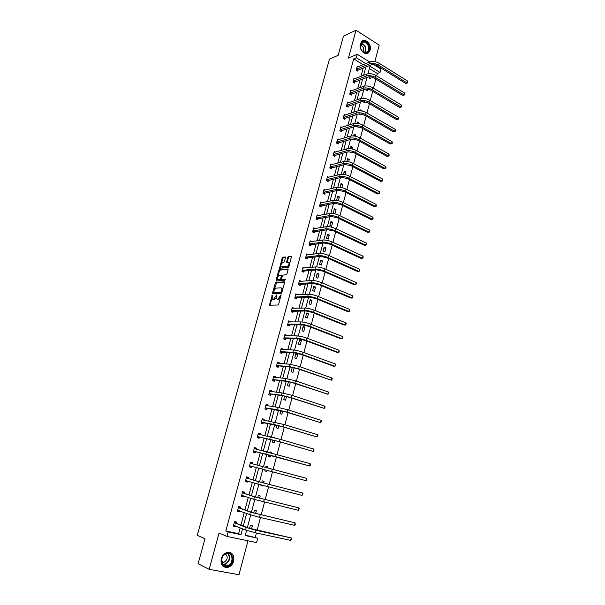 <?xml version="1.0" encoding="UTF-8"?>
<svg xmlns="http://www.w3.org/2000/svg" width="605" height="605" viewBox="0 0 605 605"><rect width="100%" height="100%" fill="white"/><g stroke="black" fill="none" stroke-linecap="round" stroke-linejoin="round"><path stroke-width="0.91" d="M272.273 295.142L269.414 305.207L277.982 305.011L278.686 304.156L281.098 294.748L277.899 299.173L277.196 299.21L276.53 298.862L276.576 294.907L273.566 299.377L272.22 299.067L272.273 295.142M370.154 50.079L368.536 52.718C364.906 56.046 358.599 49.292 360.323 43.87L361.903 41.276C365.556 37.896 371.871 44.679 370.154 50.079M233.719 561.122C232.713 564.397 230.77 566.492 227.911 567.399C222.693 567.747 220.462 564.858 221.218 558.74C222.224 555.526 224.115 553.454 226.905 552.524C232.191 552.1 234.468 554.966 233.719 561.122M374.85 61.649L379.229 45.11L356.027 30.25L343.451 36.141L338.18 55.297L329.46 59.146L197.275 535.304L204.989 538.768L198.115 563.716L209.171 569.335L238.983 574.75L247.974 540.794M285.454 257.685L285.205 256.928L282.86 257.216L282.172 258.078L279.57 268.28L288.23 267.523L288.925 266.646L291.549 256.293L288.426 256.535L287.73 257.405L286.626 262.184L288.88 262.419C289.25 264.249 288.645 265.618 287.08 266.518L280.939 266.82C280.576 265.013 281.174 263.659 282.716 262.751L283.632 262.653L284.327 261.784L285.454 257.685M245.35 535.115L257.738 538.208L256.596 542.587L226.958 536.416L219.055 533.065L209.171 569.335M226.958 536.416L228.168 531.954L240.994 534.669L242.56 528.8M363.166 64.72L353.698 58.889L225.816 530.978L228.168 531.954M353.698 58.889L356.307 57.778L357.252 54.299L369.708 62.043M356.027 30.25L348.442 58.08L357.252 54.299M275.895 282.482L275.214 283.329L272.552 293.001L272.779 293.796L281.174 293.327L281.877 292.465L284.562 282.626L284.312 281.832L275.895 282.482L276.614 282.769L274.269 289.651M276.054 280.266L278.701 270.662L279.389 269.807L287.829 268.968L288.086 269.747L286.944 273.921L286.241 274.791L282.792 275.094L281.34 278.716L281.582 279.502L285.174 279.207L284.857 280.365L276.296 281.045L276.054 280.266L276.772 280.561L277.279 278.708M366.101 89.011L365.881 89.812L367.485 90.773L367.908 89.154M359.604 113.793L361.155 114.685L361.344 113.967M360.323 110.775L360.557 109.898L362.115 111.048M353.653 135.936L354.137 134.106L355.77 135.013L355.453 136.223M346.884 161.452L347.633 158.639L349.282 159.516L348.692 161.754M340.025 187.323L341.038 183.504L342.71 184.351L341.84 187.641M336.047 209.527L334.353 208.702L333.272 212.771L334.973 213.588L336.047 209.527L334.036 209.905M329.294 235.035L327.577 234.241L326.488 238.37L328.205 239.156L329.294 235.035L327.29 235.337M322.45 260.899L320.71 260.135L319.606 264.317L321.346 265.081L322.45 260.899L320.453 261.118M315.507 287.125L313.753 286.392L312.626 290.627L314.388 291.36L315.507 287.125L313.519 287.246M308.474 313.708L306.69 313.004L305.548 317.307L307.332 318.003L308.474 313.708L306.493 313.745M301.335 340.668L299.535 339.995L298.378 344.358L300.178 345.024L301.335 340.668L299.369 340.615M294.098 368.006L292.276 367.371L291.103 371.788L292.926 372.423L294.098 368.006L292.147 367.855M284.66 396.086L283.722 399.618L285.575 400.215L286.551 396.517M276.916 425.262L276.235 427.841L278.111 428.401L278.822 425.723M269.066 454.877L268.643 456.473L270.541 456.994L270.972 455.368M269.709 452.442L269.868 451.852L271.766 452.381L271.615 452.941M261.08 484.991L260.937 485.52L262.865 486.004L260.959 485.429M261.738 482.51L262.177 480.839L264.105 481.323L263.651 483.04M262.993 485.512L262.865 486.004M253.654 512.995L254.38 510.242L256.331 510.696L255.575 513.547M255.302 537.225L256.414 533.005M257.117 530.313L260.483 517.54M261.171 514.915L264.521 502.188M265.194 499.639L268.537 486.949M269.187 484.469L272.515 471.832M273.15 469.42L276.455 456.866M277.098 454.431L280.365 442.021M281.015 439.548L284.244 427.281M284.902 424.778L288.093 412.655M288.759 410.122L291.912 398.135M292.586 395.572L295.709 383.721M296.389 381.127L299.475 369.405M300.163 366.789L303.211 355.203M303.914 352.556L306.924 341.099M307.627 338.429L310.615 327.101M311.325 324.401L314.267 313.201M314.986 310.478L317.905 299.399M318.631 296.647L321.512 285.704M322.238 282.921L325.089 272.099M325.83 269.293L328.644 258.592M329.392 255.764L332.175 245.176M332.931 242.325L335.684 231.866M336.44 228.985L339.163 218.639M339.927 215.735L342.619 205.511M343.39 202.584L346.052 192.466M346.831 189.516L349.463 179.519M350.242 176.547L352.844 166.662M353.63 163.668L356.209 153.889M357.003 150.872L359.544 141.207M360.346 138.167L362.864 128.608M363.666 125.553L366.154 116.1M366.963 113.022L369.428 103.674M370.237 100.574L372.672 91.332M373.497 88.217L375.902 79.081M376.726 75.943L377.376 73.477L369.368 68.546M249.562 528.407L250.44 525.102L252.398 525.533L251.491 528.982M257.707 497.696L258.297 495.487L260.226 495.956L259.628 498.233M265.088 469.858L264.801 470.94L266.714 471.446L264.809 470.924M265.731 467.446L266.034 466.296L267.947 466.803L267.644 467.952M267.002 470.365L266.714 471.446M273.006 440.017L272.454 442.104L274.337 442.648L274.912 440.493M273.664 437.551L274.451 437.748M280.803 410.621L279.994 413.676L281.854 414.259L282.701 411.067M288.487 381.657L287.42 385.657L289.266 386.27L290.377 382.073M297.728 354.288L295.913 353.638L294.748 358.024L296.571 358.674L297.728 354.288L295.769 354.19M304.912 327.139L303.128 326.45L301.978 330.784L303.77 331.464L304.912 327.139L302.946 327.131M311.998 300.367L310.236 299.649L309.102 303.922L310.872 304.633L311.998 300.367L310.017 300.451M318.994 273.967L317.247 273.218L316.128 277.43L317.875 278.171L318.994 273.967L316.997 274.141M325.883 247.929L324.159 247.143L323.055 251.302L324.787 252.073L325.883 247.929L323.887 248.186M332.682 222.239L330.98 221.43L329.891 225.529L331.601 226.33L332.682 222.239L330.67 222.579M338.376 200.724L339.39 196.897L337.711 196.058L336.637 200.104L337.545 200.55M343.466 174.338L344.343 171.026L346.007 171.896L345.281 174.656M350.28 148.648L350.892 146.334L352.541 147.227L352.087 148.943M357.275 126.377L358.024 126.498M357.003 123.314L357.358 121.96L358.984 122.883L358.795 123.594M362.818 101.36L364.331 102.691L364.641 101.519M363.628 98.32L363.734 97.912L364.634 98.441M369.352 76.744L369.027 77.962L370.615 78.93L371.16 76.88M373.822 64.599L380.938 69.023L380.038 72.449L369.988 66.232L367.991 73.749M377.376 73.477L380.038 72.449M246.613 530.373L245.229 535.561L257.738 538.208M367.023 77.387L364.724 86.016M363.771 89.623L361.442 98.365M360.497 101.935L358.137 110.798M357.2 114.33L354.81 123.314M353.88 126.816L351.46 135.921M350.537 139.384L348.087 148.611M347.179 152.044L344.691 161.391M343.791 164.787L341.273 174.263M340.381 177.62L337.824 187.225M336.94 190.537L334.353 200.27M333.484 203.552L330.859 213.414M330.005 216.65L327.343 226.648M326.496 229.847L323.804 239.981M322.964 243.134L320.234 253.404M319.402 256.512L316.642 266.918M315.825 269.989L313.019 280.538M312.218 283.563L309.374 294.249M308.58 297.237L305.707 308.058M304.92 311L302.008 321.973M301.237 324.87L298.28 335.987M297.524 338.838L294.529 350.106M293.78 352.904L290.748 364.323M290.014 367.076L286.944 378.647M286.226 381.354L283.102 393.076M282.399 395.73L279.245 407.611M278.55 410.22L275.351 422.26M274.67 424.816L271.426 437.007M270.76 439.517L267.478 451.874M266.828 454.325L263.493 466.848M262.857 469.261L259.507 481.867M258.842 484.363L255.484 496.992M254.796 499.586L251.43 512.238M250.72 514.923L247.347 527.598M365.798 63.646L356.307 57.778M243.301 526.017L246.651 513.464M247.369 510.786L250.72 498.248M251.408 495.661L254.75 483.145M255.408 480.657L258.751 468.149M259.386 465.759L262.706 453.334M263.356 450.891L266.623 438.64M267.297 436.144L270.518 424.052M271.199 421.496L274.383 409.57M275.078 406.961L278.224 395.201M278.935 392.532L282.028 380.931M282.754 378.208L285.81 366.759M286.551 363.983L289.568 352.692M290.324 349.864L293.296 338.732M294.06 335.851L296.995 324.87M297.773 321.936L300.67 311.106M301.464 308.119L304.315 297.433M305.124 294.401L307.937 283.866M308.762 280.78L311.537 270.39M312.369 267.259L315.107 257.012M315.954 253.835L318.654 243.724M319.516 240.495L322.17 230.528M323.047 227.261L325.671 217.429M326.556 214.109L329.143 204.414M330.043 201.057L332.591 191.498M333.499 188.094L336.017 178.664M336.94 175.216L339.42 165.921M340.35 162.427L342.801 153.262M343.738 149.73L346.151 140.693M347.104 137.116L349.486 128.207M350.446 124.592L352.798 115.805M353.766 112.152L356.08 103.485M357.071 99.795L359.347 91.257M360.346 87.521L362.592 79.104M363.597 75.33L365.813 67.034M225.816 530.978L238.604 533.686L240.162 527.847M240.903 525.08L244.246 512.594M244.965 509.924L248.3 497.446M248.988 494.875L252.323 482.412M252.981 479.939L256.316 467.491M256.951 465.109L260.256 452.744M260.906 450.317L264.173 438.118M264.839 435.638L268.06 423.606M268.741 421.057L271.917 409.192M272.613 406.59L275.744 394.883M276.455 392.221L279.54 380.674M280.266 377.966L283.314 366.57M284.055 363.809L287.065 352.571M287.814 349.75L290.786 338.671M291.549 335.798L294.476 324.87M295.255 321.943L298.144 311.159M298.938 308.195L301.782 297.554M302.591 294.537L305.396 284.04M306.221 280.977L308.989 270.624M309.82 267.508L312.551 257.306M313.398 254.138L316.09 244.072M316.952 240.866L319.606 230.936M320.476 227.677L323.1 217.891M323.985 214.586L326.564 204.929M327.464 201.586L330.012 192.065M330.912 188.677L333.431 179.284M334.346 175.851L336.826 166.594M337.756 163.116L340.199 153.988M341.137 150.471L343.549 141.464M344.502 137.91L346.877 129.031M347.837 125.432L350.182 116.682M351.15 113.044L353.464 104.408M354.447 100.732L356.723 92.225M357.714 88.511L359.96 80.117M360.966 76.366L363.181 68.093M238.604 533.686L240.994 534.669M358.016 70.263L357.782 71.125L356.163 70.135L357.184 66.323L358.016 66.83M354.802 82.197L354.575 83.059L352.942 82.091L353.978 78.249L354.84 78.763M351.573 94.214L351.346 95.083L349.698 94.123L350.741 90.258L351.641 90.788M348.321 106.306L348.087 107.183L346.438 106.23L347.482 102.343L348.427 102.888M345.054 118.482L344.812 119.367L343.156 118.429L344.207 114.511L345.19 115.063M341.757 130.74L341.515 131.625L339.844 130.703L340.91 126.763L341.931 127.33M338.437 143.075L338.203 143.967L336.516 143.06L337.59 139.089L338.664 139.679M335.102 155.5L334.86 156.4L333.166 155.5L334.24 151.507L335.374 152.105M331.737 168.008L331.495 168.908L329.793 168.031L330.874 164.008L332.062 164.628M328.356 180.6L328.107 181.508L326.397 180.638L327.486 176.592L328.734 177.227M324.945 193.275L324.696 194.19L322.972 193.343L324.076 189.259L325.392 189.917M321.512 206.04L321.263 206.963L319.531 206.124L320.635 202.017L322.034 202.698M318.056 218.889L317.806 219.819L316.06 218.995L317.179 214.858L318.661 215.569M314.577 231.836L314.328 232.766L312.573 231.957L313.692 227.798L315.281 228.531M311.076 244.866L310.826 245.804L309.057 245.01L310.184 240.82L311.877 241.584M307.552 257.98L307.295 258.932L305.517 258.154L306.652 253.934L308.421 254.735M303.997 271.199L303.74 272.152L301.948 271.388L303.097 267.138L304.859 268M300.42 284.501L300.163 285.462L298.363 284.713L299.513 280.433L301.267 281.348M296.821 297.894L296.556 298.862L294.748 298.136L295.905 293.826L297.652 294.794M293.191 311.386L292.926 312.361L291.103 311.651L292.276 307.31L294.015 308.331M289.538 324.976L289.273 325.959L287.443 325.263L288.615 320.884L290.453 321.588L290.347 321.973M285.863 338.656L285.598 339.647L283.745 338.966L284.932 334.565L286.778 335.253L286.657 335.707M282.157 352.443L281.885 353.433L280.032 352.776L281.227 348.336L283.079 349.009L282.936 349.539M278.421 366.32L278.156 367.318L276.281 366.675L277.491 362.206L279.351 362.864L279.192 363.469M274.67 380.295L274.398 381.309L272.515 380.681L273.725 376.181L275.6 376.817L275.419 377.497M270.881 394.377L270.609 395.398L268.711 394.785L269.936 390.255L271.827 390.868L271.622 391.632M267.07 408.556L266.797 409.585L264.884 408.988L266.117 404.427L268.023 405.025L267.796 405.864M263.228 422.842L262.956 423.871L261.035 423.296L262.267 418.705L264.188 419.28L263.939 420.203M259.363 437.226L259.084 438.27L257.148 437.71L258.395 433.082L260.324 433.641L260.059 434.647M255.469 451.723L255.181 452.767L253.238 452.23L254.493 447.564L256.437 448.108L256.157 449.152M251.544 466.319L251.256 467.37L249.298 466.856L250.568 462.159L252.519 462.681L252.24 463.733M247.589 481.02L247.301 482.087L245.327 481.588L246.606 476.853L248.572 477.36L248.284 478.419M243.596 495.881L243.316 496.909L241.334 496.433L242.62 491.661L244.601 492.145L244.314 493.211M239.557 510.885L239.3 511.838L237.304 511.384L238.597 506.582L240.593 507.043L240.306 508.117M235.496 526.002L235.262 526.879L233.25 526.448L234.551 521.608L236.563 522.047L236.268 523.136M235.262 526.879L233.311 526.221M239.3 511.838L237.349 511.21M243.316 496.909L241.365 496.312M247.301 482.087L245.35 481.527M267.947 466.803L266.034 466.304M252.519 462.681L250.561 462.159M251.256 467.37L249.305 466.848M271.766 452.381L269.845 451.935M256.437 448.108L254.478 447.624M260.324 433.641L258.365 433.188M264.188 419.28L262.23 418.857M268.023 405.025L266.064 404.632M271.827 390.868L269.868 390.505M275.6 376.817L273.641 376.484M279.351 362.864L277.392 362.561M283.079 349.009L281.121 348.737M286.778 335.253L284.811 335.004M290.453 321.588L288.487 321.376M294.098 308.028L292.132 307.839M297.713 294.559L295.754 294.401M301.313 281.181L299.346 281.053M304.882 267.902L302.916 267.796M308.429 254.713L306.463 254.637M339.39 196.897L337.371 197.321M342.71 184.351L340.691 184.812M346.007 171.896L343.98 172.395M349.282 159.516L347.255 160.06M352.541 147.227L350.507 147.802M355.77 135.013L353.736 135.626M358.984 122.883L357.479 123.367M362.176 110.828L361.752 110.972M276.266 297.615L274.284 299.656L273.589 299.694M280.395 297.894L277.922 299.498M271.955 298.046L270.057 305.291M284.607 282.164L276.614 282.769M282.384 290.612L281.794 290.37L281.703 288.154L281.015 287.806L275.971 288.146L273.77 290.869L273.218 293.773M273.46 292.548L280.977 292.185L281.794 290.37M274.194 292.858L273.604 292.616M281.9 292.374L274.322 292.903M282.686 289.508L281.733 288.101M277.839 276.674L279.412 270.957L278.701 270.662M288.131 269.308L280.1 270.102L279.412 270.957M282.104 279.714L285.378 279.548M279.253 275.411C277.703 276.303 277.113 277.672 277.483 279.51L279.994 279.631L280.682 278.769L281.416 275.343L279.253 275.411M281.317 279.291L280.705 279.926L278.761 280.085M282.172 275.736L281.393 275.32M276.772 280.561L276.719 281.015M289.228 265.557L287.791 266.828L282.225 267.395M289.795 263.462L288.94 262.441M291.625 256.543L289.137 256.845L288.441 257.715L287.262 262.245M280.743 266.124L280.206 268.34M285.499 257.284L283.563 257.518L282.875 258.38L281.34 263.954M233.545 525.359L245.577 529.995L246.235 527.515L234.256 522.69M235.254 525.904L233.946 526.358M235.405 521.797L236.381 523.317L248.269 527.961L291.247 537.943L256.104 530.313L246.235 527.515M290.634 540.371L291.247 537.943L291.671 538.745L290.634 540.371L255.446 532.801L245.577 529.995M236.381 523.317L234.377 522.871M237.599 510.302L249.684 514.568L250.334 512.11L238.309 507.655M239.406 510.832L237.984 511.354M239.398 506.763L240.419 508.291L252.361 512.571L295.089 522.864L250.334 512.11M294.476 525.276L295.089 522.864L295.255 524.641L294.476 525.276L259.53 517.32L249.684 514.568M240.419 508.291L238.423 507.837M241.622 495.359L253.752 499.254L254.402 496.811L242.333 492.735M243.535 495.866L241.992 496.463M243.361 491.842L244.428 493.385L256.414 497.302L298.893 507.89L254.402 496.811M298.288 510.287L298.893 507.89L299.301 508.722L298.288 510.287L253.752 499.254M244.428 493.385L242.446 492.901M228.312 565.932C221.218 569.328 218.707 556.313 225.945 553.59C233.016 550.3 235.474 563.157 228.312 565.932M225.801 553.938C219.562 556.245 220.969 567.588 227.238 565.622L227.994 565.365C234.241 562.983 232.736 551.669 226.436 553.719L225.801 553.938M221.801 562.174L224.319 562.113C227.722 559.481 228.108 556.804 225.484 554.089M223.442 566.643L228.486 566.84C234.415 564.609 235.413 554.104 229.87 552.486M365.806 52.832L363.529 52.189C361.767 50.994 360.724 49.202 360.406 46.819C360.308 43.628 361.465 41.851 363.877 41.495C369.421 41.034 371.417 52.854 365.806 52.832M363.696 42.032L361.903 42.713L360.474 46.956C360.769 49.164 361.737 50.82 363.371 51.924L365.48 52.522L367.212 51.864C370.525 49.519 367.719 41.639 363.696 42.032M367.099 53.429L368.097 52.854C372.211 49.958 368.732 40.172 363.741 40.656L362.251 41.019M363.106 51.75C364.331 48.665 363.476 46.487 360.542 45.209M245.615 480.529L257.798 484.06L258.441 481.633L246.318 477.92M247.634 481.005L245.97 481.686M247.286 477.027L248.405 478.585L260.437 482.14L302.674 493.03L258.441 481.633M302.069 495.404L302.674 493.03L303.075 493.877L302.069 495.404L257.798 484.06M248.405 478.585L246.439 478.086M249.585 465.797L261.814 468.981L262.449 466.568L250.281 463.211M251.71 466.243L249.918 467.007M251.181 462.326L252.353 463.891M305.827 480.635L306.425 478.283L306.584 480.083L305.827 480.635L261.814 468.981M306.425 478.283L262.449 466.568M253.525 451.186L274.246 456.253L309.556 465.971L253.707 451.103M310.153 463.634L310.304 465.442L309.556 465.971L310.153 463.634L254.213 448.615M255.65 451.64L253.903 452.411M255.091 447.798L256.195 449.205M257.427 436.674L278.171 441.385L313.261 451.421L279.465 441.658L257.617 436.583M313.851 449.099L313.995 450.914L313.261 451.421L313.851 449.099L280.092 439.283L258.116 434.118M259.545 437.143L257.866 437.922M258.978 433.369L260.014 434.64M261.307 422.267L282.066 426.623L316.937 436.969L283.359 426.865L273.672 424.4L261.496 422.177M317.519 434.662L317.897 435.57L316.937 436.969L317.519 434.662L283.979 424.506L261.995 419.734M263.417 422.751L261.799 423.53M262.835 419.046L263.795 420.18M265.164 407.967L285.931 411.975L320.582 422.623L287.231 412.179L277.566 409.767L265.345 407.868M321.164 420.339L321.535 421.254L320.582 422.623L321.164 420.339L287.844 409.835L278.187 407.43L265.837 405.448M267.251 408.466L265.693 409.237M266.661 404.821L267.554 405.826M268.991 393.764L283.352 395.859L289.765 397.432L324.204 408.383L291.073 397.598L281.438 395.231L269.172 393.666M324.787 406.106L325.15 407.044L324.204 408.383L324.787 406.106L291.686 395.277L282.051 392.917L269.664 391.269M271.07 394.279L269.558 395.057M270.465 390.701L271.282 391.586M272.787 379.668L287.178 381.452L293.576 382.995L327.804 394.241L294.885 383.131L285.273 380.81L272.968 379.569M328.379 391.987L328.507 393.832L327.804 394.241L328.379 391.987L295.49 380.825L285.885 378.511L273.452 377.187M274.851 380.197L273.392 380.976M274.239 376.681L274.98 377.452M276.553 365.67L290.975 367.152L297.357 368.664L331.374 380.205L298.666 368.77L289.084 366.494L276.742 365.571M331.941 377.966L332.296 378.927L331.374 380.205L331.941 377.966L299.271 366.479L289.689 364.202L277.219 363.212M278.61 366.214L277.196 366.993M277.982 362.766L278.648 363.431M280.296 351.777L282.338 352.337L294.748 352.957L301.108 354.439L333.567 366.169L334.92 366.267L302.424 354.507C298.757 353.26 295.573 352.518 292.865 352.276L280.486 351.671M335.488 364.044L335.835 365.019L334.92 366.267L335.488 364.044L303.022 352.239C299.362 350.983 296.178 350.242 293.47 350.008L280.954 349.335M282.338 352.337L280.97 353.108M281.703 348.949L282.293 349.509M284.017 337.976L286.044 338.55L298.492 338.861L304.837 340.32L337.083 352.36L338.437 352.428L306.153 340.358C302.508 339.08 299.331 338.346 296.624 338.165L284.199 337.87M339.004 350.219L339.118 352.087L338.437 352.428L339.004 350.219L306.75 338.097C303.113 336.819 299.936 336.085 297.221 335.911L284.668 335.556M286.044 338.55L284.713 339.322M285.394 335.223L285.908 335.692M287.708 324.28L289.727 324.862L302.205 324.87L308.535 326.299L340.57 338.649L341.938 338.679L309.858 326.307C306.236 324.998 303.067 324.288 300.345 324.159L287.889 324.167M342.49 336.486L342.831 337.492L341.938 338.679L342.49 336.486L310.448 324.061C306.826 322.752 303.665 322.041 300.942 321.921L288.351 321.868M289.727 324.862L288.426 325.634M289.061 321.595L289.5 321.973M291.368 310.675L293.38 311.273L305.896 310.978L312.203 312.384L344.041 325.036L345.402 325.036L313.534 312.354C309.934 311.023 306.773 310.32 304.05 310.244L291.557 310.562M345.962 322.858L346.294 323.872L345.402 325.036L345.962 322.858L314.116 310.131C310.524 308.792 307.363 308.096 304.64 308.028L292.011 308.285M293.38 311.273L292.117 312.044M295.006 297.168L297.002 297.781L309.556 297.191L315.848 298.56L347.482 311.514L348.851 311.484L317.179 298.499C313.602 297.146 310.448 296.458 307.726 296.442L295.195 297.047M349.403 309.321L349.509 311.22L348.851 311.484L349.403 309.321L317.761 296.291C314.192 294.938 311.038 294.249 308.308 294.234L295.648 294.794M297.002 297.781L295.777 298.552M298.62 283.753L300.609 284.38L313.193 283.495L319.47 284.842L350.908 298.091L352.276 298.031L320.801 284.751C317.247 283.374 314.101 282.701 311.371 282.732L298.81 283.632M352.821 295.883L352.927 297.781L352.276 298.031L352.821 295.883L321.384 282.558C317.829 281.174 314.683 280.501 311.953 280.538L299.256 281.393M300.609 284.38L299.407 285.144M302.205 270.435L304.186 271.07L316.801 269.898L323.062 271.221L354.303 284.758L355.672 284.668L324.401 271.101C320.862 269.694 317.731 269.036 314.993 269.119L302.394 270.306M356.216 282.535L356.534 283.594L355.672 284.668L356.216 282.535L324.976 268.923C321.444 267.508 318.306 266.85 315.568 266.949L302.84 268.091M304.186 271.07L303.014 271.842M305.775 257.201L307.733 257.859L320.385 256.399L326.632 257.692L357.676 271.516L359.045 271.403L327.971 257.541C324.454 256.112 321.331 255.469 318.593 255.605L305.956 257.08M359.589 269.285L359.899 270.352L359.045 271.403L359.589 269.285L328.545 255.378C325.029 253.949 321.905 253.306 319.16 253.442L306.395 254.879M307.733 257.859L306.591 258.622M310.471 241.788L309.987 241.561M309.306 244.065L311.265 244.738L323.947 242.998L330.179 244.261L361.019 258.373L362.403 258.229L331.517 244.087C328.023 242.635 324.9 242 322.162 242.181L309.495 243.936M362.932 256.119L363.242 257.201L362.403 258.229L362.932 256.119L332.084 241.94C328.591 240.48 325.475 239.845 322.73 240.041L309.934 241.758M311.265 244.738L310.146 245.501M313.866 228.758L313.481 228.584M312.823 231.019L314.766 231.7L327.479 229.688L333.695 230.929L364.346 245.312L365.73 245.138L335.041 230.724C331.563 229.242 328.454 228.622 325.709 228.856L313.012 230.891M366.259 243.051L366.35 244.98L365.73 245.138L366.259 243.051L335.601 228.592C332.13 227.109 329.022 226.489 326.269 226.731L313.443 228.728M314.766 231.7L313.67 232.464M316.317 218.065L318.245 218.76L330.988 216.477L337.189 217.687L367.651 232.343L369.035 232.146L338.535 217.452C335.079 215.947 331.979 215.342 329.226 215.63L316.498 217.936M369.564 230.074L369.647 232.002L369.035 232.146L369.564 230.074L339.095 215.335C335.639 213.83 332.538 213.225 329.785 213.512L316.929 215.788M318.245 218.76L317.171 219.524M319.78 205.201L321.701 205.904L334.474 203.348L340.653 204.543L370.933 219.464L372.317 219.237L342.007 204.278C338.573 202.751 335.473 202.153 332.72 202.486L319.969 205.065M372.839 217.18L373.134 218.292L372.922 219.116L372.317 219.237L372.839 217.18L342.566 202.168C339.125 200.648 336.032 200.051 333.279 200.391L320.385 202.94M321.701 205.904L320.65 206.668M323.977 190.242L336.751 187.361C339.503 186.968 342.589 187.55 346.007 189.1L376.098 204.377L376.174 206.313L374.192 206.676L375.576 206.418L345.455 191.188C342.037 189.645 338.951 189.062 336.191 189.441L323.41 192.284L325.135 193.139L337.938 190.318L344.101 191.482L374.192 206.676M325.135 193.139L324.099 193.895M376.174 206.313L375.576 206.418L376.098 204.377M326.639 179.73L328.538 180.456L341.371 177.378L347.52 178.52L377.429 193.971L378.813 193.691L348.881 178.195C345.478 176.63 342.4 176.055 339.639 176.486L326.829 179.587M379.335 191.656L379.615 192.791L379.403 193.608L378.813 193.691L379.335 191.656L349.425 176.123C346.03 174.55 342.952 173.983 340.191 174.421L327.245 177.499M328.538 180.456L327.532 181.213M379.403 193.608L377.429 193.971M330.035 167.124L331.926 167.865L344.789 164.53L350.915 165.641L380.643 181.349L382.035 181.046L352.276 165.294C348.904 163.705 345.826 163.146 343.065 163.622L330.224 166.98M382.549 179.027L382.617 180.978L382.035 181.046L382.549 179.027L352.821 163.237C349.448 161.641 346.378 161.081 343.61 161.565L330.632 164.908M331.926 167.865L330.935 168.621M382.617 180.978L380.643 181.349M333.408 154.608L335.291 155.356L348.177 151.764L354.288 152.853L383.835 168.818L385.226 168.485L355.657 152.483C352.291 150.872 349.229 150.32 346.468 150.842L333.597 154.457M385.733 166.481L386.005 167.638L385.801 168.44L385.226 168.485L385.733 166.481L356.194 150.433C352.836 148.822 349.773 148.278 347.005 148.8L333.998 152.399M335.291 155.356L334.315 156.113M385.801 168.44L383.835 168.818M336.758 142.167L338.626 142.931L351.543 139.089L357.638 140.156L387.003 156.362L388.402 156.007L359.007 139.755C355.664 138.121 352.609 137.585 349.841 138.152L336.947 142.016M388.909 154.018L389.174 155.19L388.97 155.984L388.402 156.007L388.909 154.018L359.544 137.728C356.201 136.087 353.154 135.558 350.378 136.125L337.348 139.982M338.626 142.931L337.673 143.688M388.97 155.984L387.003 156.362M340.086 129.818L341.946 130.589L354.885 126.498L360.966 127.542L390.157 143.998L391.548 143.619L362.334 127.118C359.015 125.462 355.967 124.94 353.191 125.553L340.275 129.667M392.055 141.638L392.32 142.818L392.116 143.612L391.548 143.619L392.055 141.638L362.871 125.099C359.551 123.443 356.504 122.921 353.728 123.541L340.668 127.647M341.946 130.589L341.001 131.338M392.116 143.612L390.157 143.998M343.39 117.544L345.243 118.33L358.205 113.997L364.27 115.018L393.28 131.716L394.679 131.308L365.647 114.564C362.342 112.893 359.302 112.379 356.526 113.037L343.579 117.393M395.178 129.341L395.443 130.536L395.239 131.323L394.679 131.308L395.178 129.341L366.176 112.56C362.871 110.889 359.831 110.375 357.056 111.04L343.973 115.389M345.243 118.33L344.313 119.079M395.239 131.323L393.28 131.716M346.673 105.361L348.518 106.155L361.503 101.579L367.553 102.578L396.388 119.51L397.795 119.087L368.929 102.101C365.639 100.407 362.614 99.908 359.831 100.604L346.862 105.202M398.287 117.128L398.544 118.33L398.34 119.109L397.795 119.087L398.287 117.128L369.451 100.112C366.169 98.411 363.136 97.919 360.361 98.623L347.247 103.213M348.518 106.155L347.603 106.904M398.34 119.109L396.388 119.51M349.932 93.253L351.762 94.055L364.777 89.245C366.63 88.761 368.642 89.086 370.812 90.221L399.481 107.395L400.881 106.941L372.188 89.721C368.921 88.005 365.896 87.521 363.121 88.254L350.121 93.094M401.372 104.998L401.425 106.987L400.881 106.941L401.372 104.998L372.71 87.748C369.443 86.023 366.426 85.539 363.643 86.288L350.507 91.121M351.762 94.055L350.87 94.803M401.425 106.987L399.481 107.395M353.176 81.221L354.999 82.038L368.029 77.001C369.882 76.48 371.893 76.797 374.056 77.954L402.544 95.348L403.951 94.872L375.433 77.425C372.181 75.693 369.163 75.217 366.38 75.996L353.365 81.062M404.442 92.951L404.488 94.94L403.951 94.872L404.442 92.951L375.947 75.459C372.703 73.727 369.685 73.25 366.902 74.037L353.743 79.111M354.999 82.038L354.114 82.787M404.488 94.94L402.544 95.348M356.39 69.28L358.205 70.104L371.258 64.833C373.119 64.289 375.123 64.599 377.27 65.763L405.592 83.392L406.999 82.893L378.647 65.211C375.418 63.457 372.408 62.988 369.625 63.812L356.579 69.114M407.483 80.979L407.725 82.204L407.528 82.968L406.999 82.893L407.483 80.979L379.161 63.26C375.932 61.506 372.922 61.037 370.139 61.869L356.958 67.178M358.205 70.104L357.336 70.846M407.528 82.968L405.592 83.392M272.363 295.966L271.796 295.739M281.045 295.512L280.455 295.278M276.674 295.739L276.092 295.512M274.284 299.656L273.566 299.377M276.364 296.881L275.782 296.647M278.625 299.46L277.899 299.173M280.728 296.662L280.145 296.427M270.102 304.784L269.384 304.496M273.263 293.289L272.552 293.001M275.925 283.624L275.214 283.329M281.696 292.48L280.977 292.185M282.051 291.822L281.469 291.58M280.1 270.102L279.389 269.807M282.301 279.797L281.582 279.502M280.705 279.926L279.994 279.631M281.287 279.018L280.682 278.769M282.013 276.258L281.438 276.016M287.791 266.828L287.08 266.518M287.315 261.829L286.604 261.526M288.441 257.715L287.73 257.405M289.137 256.845L288.426 256.535M280.251 267.917L279.54 267.622M282.875 258.38L282.172 258.078M283.563 257.518L282.86 257.216M255.446 532.801L256.104 530.313M259.53 517.32L260.18 514.855M263.576 501.961L264.219 499.511M228.145 553.567C230.77 557.621 229.915 561.168 225.589 564.208L223.132 564.586M222.837 564.261L225.332 563.913C229.56 560.911 230.354 557.455 227.707 553.545M361.397 43.227C365.624 45.02 366.834 48.113 365.027 52.514M364.694 52.461C366.411 48.234 365.246 45.246 361.193 43.515M267.591 486.715L268.234 484.28M271.577 471.582L272.212 469.17M265.792 454.007L266.434 451.617M275.532 456.563L276.167 454.166M269.747 439.147L270.382 436.78M279.465 441.658L280.092 439.283M273.672 424.4L274.299 422.048M283.359 426.865L283.979 424.506M277.566 409.767L278.187 407.43M287.231 412.179L287.844 409.835M281.438 395.231L282.051 392.917M291.073 397.598L291.686 395.277M285.273 380.81L285.885 378.511M294.885 383.131L295.49 380.825M289.084 366.494L289.689 364.202M298.666 368.77L299.271 366.479M292.865 352.276L293.47 350.008M302.424 354.507L303.022 352.239M296.624 338.165L297.221 335.911M306.153 340.358L306.75 338.097M300.345 324.159L300.942 321.921M309.858 326.307L310.448 324.061M304.05 310.244L304.64 308.028M313.534 312.354L314.116 310.131M307.726 296.442L308.308 294.234M317.179 298.499L317.761 296.291M311.371 282.732L311.953 280.538M320.801 284.751L321.384 282.558M314.993 269.119L315.568 266.949M324.401 271.101L324.976 268.923M318.593 255.605L319.16 253.442M327.971 257.541L328.545 255.378M322.162 242.181L322.73 240.041M331.517 244.087L332.084 241.94M325.709 228.856L326.269 226.731M335.041 230.724L335.601 228.592M329.226 215.63L329.785 213.512M338.535 217.452L339.095 215.335M332.72 202.486L333.279 200.391M342.007 204.278L342.566 202.168M336.191 189.441L336.751 187.361M345.455 191.188L346.007 189.1M339.639 176.486L340.191 174.421M348.881 178.195L349.425 176.123M343.065 163.622L343.61 161.565M352.276 165.294L352.821 163.237M346.468 150.842L347.005 148.8M355.657 152.483L356.194 150.433M349.841 138.152L350.378 136.125M359.007 139.755L359.544 137.728M353.191 125.553L353.728 123.541M362.334 127.118L362.871 125.099M356.526 113.037L357.056 111.04M365.647 114.564L366.176 112.56M359.831 100.604L360.361 98.623M368.929 102.101L369.451 100.112M363.121 88.254L363.643 86.288M372.188 89.721L372.71 87.748M366.38 75.996L366.902 74.037M375.433 77.425L375.947 75.459M369.625 63.812L370.139 61.869M378.647 65.211L379.161 63.26M282.422 288.449L281.703 288.154M282.127 275.638L281.416 275.343M289.591 262.721L288.88 262.419M223.805 562.295L221.649 561.258M227.238 565.622L224.841 564.465L223.086 564.541M365.715 52.506L367.212 51.864"/></g></svg>
